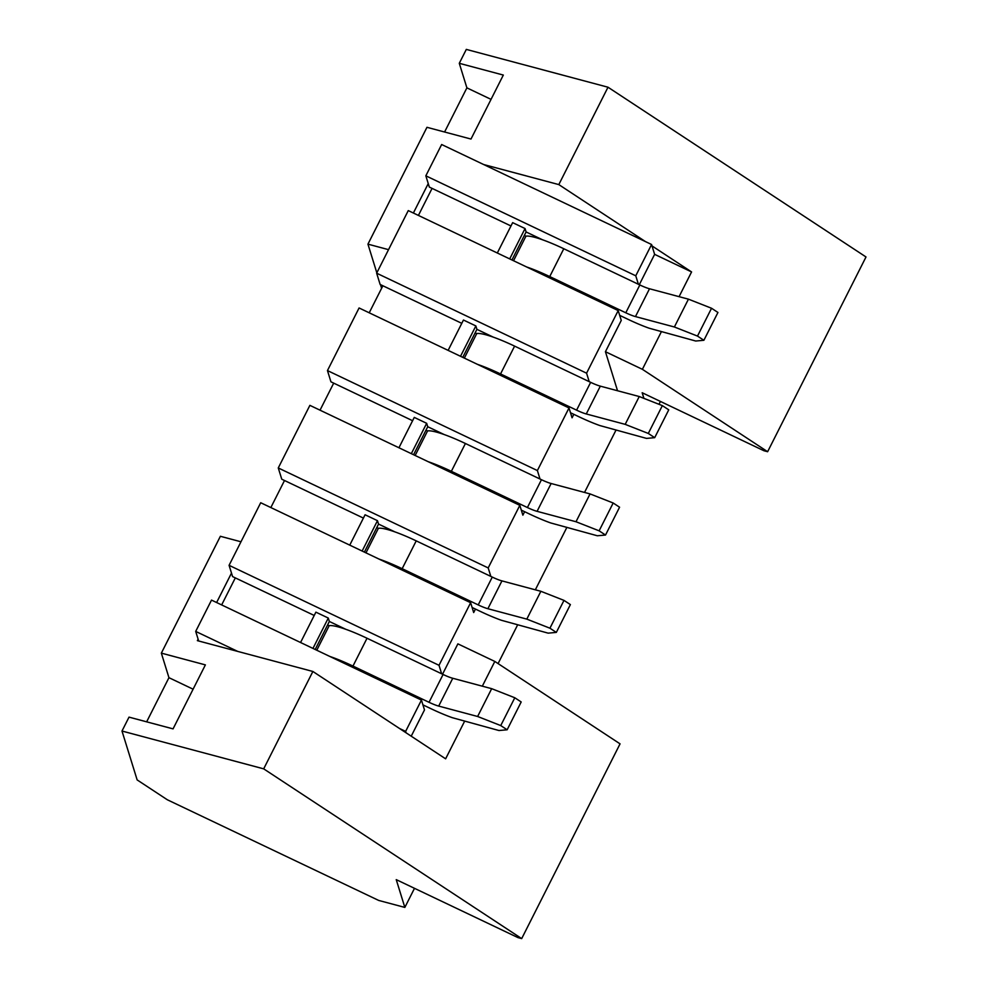 <?xml version="1.0" encoding="UTF-8"?>
<svg xmlns="http://www.w3.org/2000/svg" width="988" height="988" viewBox="0 0 988 988"><rect width="100%" height="100%" fill="white"/><g stroke="black" fill="none" stroke-linecap="round" stroke-linejoin="round"><path stroke-width="1.48" d="M229.08 565.321L439.018 665.307L470.634 602.705L260.709 502.731L229.08 565.321L232.575 576.584L314.221 615.462M270.848 507.56L284.507 480.514M278.27 467.954L488.196 567.927L519.824 505.337L309.886 405.352L278.27 467.954L281.765 479.205L363.411 518.095M320.038 410.181L333.697 383.134M327.46 370.574L537.386 470.56L569.014 407.958L359.076 307.972L327.46 370.574L330.943 381.825L412.601 420.715M369.216 312.801L382.887 285.754M376.65 273.194L586.576 373.18L618.204 310.578L408.266 210.592L376.65 273.194L380.133 284.458L461.779 323.335M418.406 215.433L432.065 188.387M639.298 284.705L654.624 254.348L651.574 244.505L441.648 144.52L425.84 175.815L429.323 187.078L510.969 225.968M195.698 631.406L198.674 640.99L237.738 651.413L195.698 631.406L211.518 600.099L421.444 700.084L405.636 731.392L399.461 728.452L406.068 732.8L405.636 731.392M221.658 604.928L235.317 577.894M651.574 244.505L635.766 275.8L638.396 284.272M425.84 175.815L635.766 275.8M618.204 310.578L621.254 320.421L605.434 351.716L617.537 390.742M586.576 373.18L589.206 381.652M569.014 407.958L572.064 417.801L573.818 414.318M537.386 470.56L540.016 479.032M519.824 505.337L522.874 515.168L524.628 511.698M488.196 567.927L490.826 576.399M470.634 602.705L473.684 612.548L475.438 609.077M439.018 665.307L441.636 673.779M442.538 674.211L457.876 643.855L494.815 661.441L620.056 743.853L521.689 938.6L263.685 768.849L121.993 731.034L137.147 779.915L167.318 799.761L378.663 900.426L404.845 907.416L396.237 879.629L517.971 937.6L521.689 938.6M615.944 430.225L584.526 492.444M566.766 527.604L535.335 589.811M517.576 624.984L498.076 663.59M421.444 700.084L424.494 709.927L411.23 736.184M497.31 253.002L512.649 222.646L525.048 228.549L509.709 258.905M511.945 259.98L526.098 231.958L525.048 228.549M542.511 239.775L526.098 231.958M513.538 260.733L525.925 236.194L524.344 235.44L525.925 236.194A47.325 7.348 26.8 0 1 563.79 248.741L639.841 284.964A15.771 2.445 26.8 0 0 649.511 288.768L688.438 299.166L674.384 326.991L635.457 316.592A15.771 2.445 26.8 0 1 625.787 312.788L549.736 276.566L563.79 248.741M448.12 350.382L463.458 320.026L475.858 325.929L460.519 356.285M462.767 357.36L476.908 329.337L475.858 325.929M493.321 337.155L476.908 329.337M464.348 358.113L476.747 333.574L475.154 332.82L476.747 333.574A47.325 7.348 26.8 0 1 514.6 346.121L590.651 382.344A15.771 2.445 26.8 0 0 600.321 386.147L639.248 396.534L625.194 424.358L586.267 413.96A15.771 2.445 26.8 0 1 576.597 410.156L500.546 373.946L514.6 346.121M398.93 447.762L414.268 417.405L426.668 423.309L411.329 453.665M413.577 454.727L427.73 426.717L426.668 423.309M444.131 434.522L427.73 426.717M415.158 455.48L427.557 430.941L425.964 430.188L427.557 430.941A47.325 7.348 26.8 0 1 465.41 443.501L541.461 479.711A15.771 2.445 26.8 0 0 551.131 483.515L590.058 493.914L576.004 521.738L537.077 511.339A15.771 2.445 26.8 0 1 527.407 507.536L451.355 471.313L465.41 443.501M349.752 545.129L365.078 514.773L377.478 520.676L362.139 551.045M364.387 552.107L378.54 524.085L377.478 520.676M394.941 531.902L378.54 524.085M365.968 552.86L378.367 528.321L376.786 527.567L378.367 528.321A47.325 7.348 26.8 0 1 416.22 540.868L492.271 577.091A15.771 2.445 26.8 0 0 501.941 580.895L540.868 591.293L526.814 619.118L487.887 608.719A15.771 2.445 26.8 0 1 478.217 604.915L402.165 568.693L416.22 540.868M300.562 642.509L315.888 612.152L328.288 618.056L312.961 648.412M315.197 649.486L329.35 621.464L328.288 618.056M345.751 629.282L329.35 621.464M316.778 650.24L329.177 625.7L327.596 624.947L329.177 625.7A47.325 7.348 26.8 0 1 367.03 638.248L443.081 674.471A15.771 2.445 26.8 0 0 452.751 678.274L491.678 688.673L477.624 716.485L438.697 706.087A15.771 2.445 26.8 0 1 429.027 702.295L352.975 666.073L367.03 638.248M414.491 888.323L404.845 907.416M240.973 541.782L220.373 536.286L161.353 653.13L205.381 664.887L173.061 728.872L129.02 717.127L121.993 731.034M198.674 640.99L197.365 640.644L198.119 639.174M216.619 602.532L231.488 573.102M237.738 651.413L312.875 671.47L263.685 768.849M406.068 732.8L445.625 758.821L464.558 721.339M482.329 686.166L494.815 661.441M312.875 671.47L399.461 728.452M146.656 721.833L168.948 677.682L193.105 689.192M161.34 653.13L168.948 677.682M643.917 398.374L642.175 392.742L763.909 450.726L767.627 451.714L642.385 369.314L661.318 331.832M444.588 132.009L466.892 87.858L459.284 63.306L466.311 49.4L608.003 87.216L866.007 256.966L767.627 451.714M660.429 401.437L658.984 404.302M388.543 249.655L367.944 244.147L376.836 272.836M380.479 284.618L381.615 288.274M413.379 213.025L428.249 183.595M608.003 87.216L558.813 184.595L645.411 241.566M652.018 245.913L691.575 271.935L654.624 254.348M679.077 296.659L691.575 271.935M642.385 369.314L605.434 351.716M483.675 164.539L558.813 184.595M459.284 63.306L503.324 75.063L470.992 139.049L426.964 127.304L367.944 244.147M466.892 87.858L491.048 99.368M526.579 266.945A47.325 7.348 26.8 0 1 549.736 276.566M619.686 315.357L627.775 319.21A47.325 7.348 26.8 0 0 649.042 328.177L695.713 341.021L703.888 340.28L697.491 336.081L674.384 326.991M697.491 336.081L711.545 308.256L688.438 299.166M703.888 340.28L717.943 312.467L711.545 308.256M477.389 364.325A47.325 7.348 26.8 0 1 500.546 373.946M570.496 412.737L578.585 416.59A47.325 7.348 26.8 0 0 599.852 425.556L646.523 438.4L654.698 437.659L648.301 433.448L625.194 424.358M648.301 433.448L662.355 405.623L639.248 396.534M654.698 437.659L668.753 409.835L662.355 405.623M428.212 461.705A47.325 7.348 26.8 0 1 451.355 471.313M521.306 510.117L529.395 513.97A47.325 7.348 26.8 0 0 550.662 522.936L597.332 535.768L605.521 535.039L599.123 530.828L576.004 521.738M599.123 530.828L613.178 503.003L590.058 493.914M605.521 535.039L619.575 507.215L613.178 503.003M379.022 559.072A47.325 7.348 26.8 0 1 402.165 568.693M472.116 607.484L480.205 611.337A47.325 7.348 26.8 0 0 501.472 620.303L548.155 633.147L556.33 632.406L549.933 628.207L526.814 619.118M549.933 628.207L563.987 600.383L540.868 591.293M556.33 632.406L570.385 604.594L563.987 600.383M329.831 656.452A47.325 7.348 26.8 0 1 352.975 666.073M422.926 704.864L431.015 708.717A47.325 7.348 26.8 0 0 452.294 717.683L498.965 730.527L507.14 729.786L500.743 725.575L477.624 716.485M500.743 725.575L514.797 697.763L491.678 688.673M507.14 729.786L521.195 701.962L514.797 697.763M625.787 312.788L639.841 284.964M635.457 316.592L649.511 288.768M576.597 410.156L590.651 382.344M586.267 413.96L600.321 386.147M527.407 507.536L541.461 479.711M537.077 511.339L551.131 483.515M478.217 604.915L492.271 577.091M487.887 608.719L501.941 580.895M429.027 702.295L443.081 674.471M438.697 706.087L452.751 678.274"/></g></svg>
